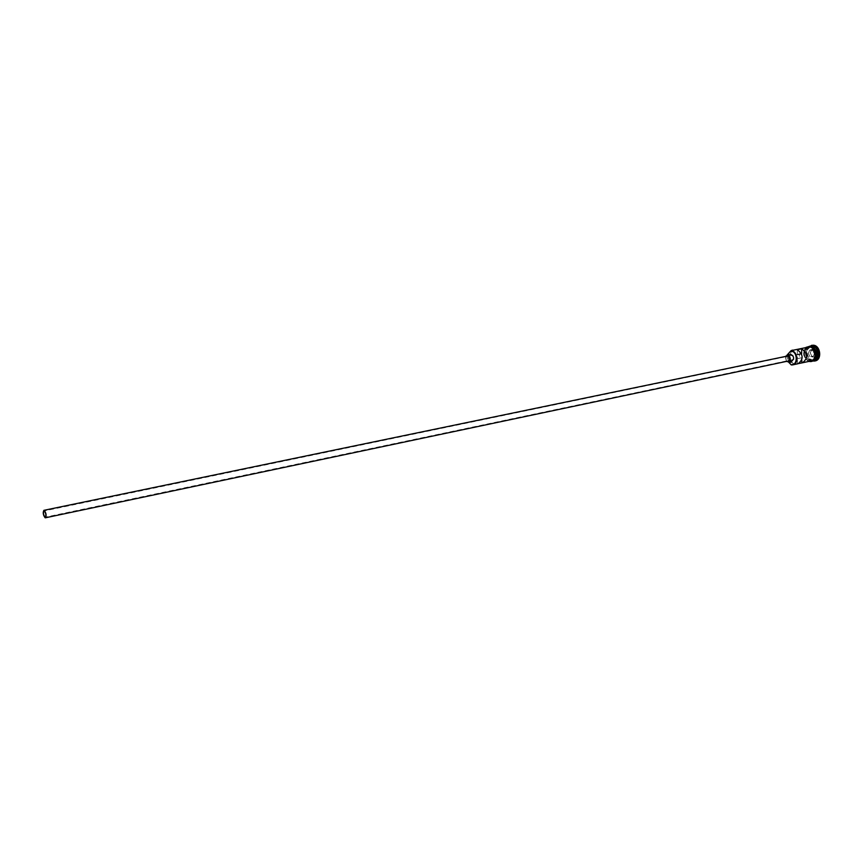 <?xml version="1.0" encoding="UTF-8"?>
<svg xmlns="http://www.w3.org/2000/svg" width="863" height="863" viewBox="0 0 863 863"><rect width="100%" height="100%" fill="white"/><g stroke="black" fill="none" stroke-linecap="round" stroke-linejoin="round"><path stroke-width="0.65" stroke-dasharray="4.32 3.24" d="M801.749 354.003L800.53 353.668C798.814 355.146 798.955 356.527 800.983 357.832L797.369 358.598L797.283 349.688M787.132 356.02C785.082 357.789 785.254 359.472 787.682 361.058L788.189 361.036M790.314 354.488C787.563 356.851 787.811 359.084 791.037 361.198L791.716 361.166M813.334 360.421L811.382 360.626C804.963 360.249 803.615 347.487 809.904 346.57L810.422 346.495M813.485 360.303L811.058 360.702C804.64 360.324 803.28 347.552 809.58 346.635L810.605 346.548M813.917 360.335L809.181 358.728C806.851 356.074 806.225 353.075 807.293 349.72L810.993 346.343M798.07 363.722L798.707 363.539M791.306 364.93L794.079 364.337L791.004 362.838C788.415 360.033 787.746 356.84 788.998 353.237L789.44 352.395M810.886 360.982L809.429 361.047C803.011 360.669 801.651 347.886 807.951 346.969M809.861 346.786C816.279 347.099 817.703 359.914 811.425 360.863L809.979 360.928C803.55 360.551 802.202 347.767 808.491 346.85L809.861 346.786M814.909 360.971L813.55 360.993C806.527 360.583 804.834 346.743 811.641 345.362M801.803 360.108L801.781 357.67M797.423 363.819L797.369 358.598M789.127 352.557L791.91 351.985L793.539 350.421L790.443 351.468M789.807 352.136L789.009 353.474C787.822 356.904 788.458 359.947 790.918 362.622L793.68 364.024L792.018 362.082C788.62 358.339 788.588 354.973 791.91 351.985M810.184 352.751L811.867 356.505L815.179 356.872L816.819 353.485L815.125 349.731L811.813 349.375L810.271 352.838L811.749 349.763L814.758 350.087L816.29 353.496L814.801 356.57L811.803 356.236L810.271 352.838L808.329 353.237L809.796 350.162L811.813 349.375M812.417 361.014L809.343 359.235C806.743 356.279 806.042 352.935 807.239 349.181L809.343 346.322M786.937 355.189L788.34 361.877M797.336 354.92L801.608 354.024M785.438 356.376L786.484 361.392M809.796 350.162L812.806 350.497L815.125 349.731M812.806 350.497L814.338 353.906L816.819 353.485M814.338 353.906L812.86 356.98L809.85 356.646L811.867 356.505M809.85 356.646L808.329 353.237M812.86 356.98L815.179 356.872M813.226 347.401L809.828 346.753C803.68 347.649 805.006 360.119 811.274 360.486L812.687 360.421L815.546 358.469M811.166 360.507C804.888 360.141 803.572 347.67 809.721 346.775L811.058 346.71C817.326 347.012 818.707 359.515 812.579 360.443L811.166 360.507M807.11 347.142C802.061 352.611 802.838 357.282 809.429 361.133L810.044 361.166M811.166 360.993L809.979 361.014C802.633 360.507 802.493 345.599 809.861 346.71M789.235 362.665L792.018 362.082M800.53 353.668L44.024 510.95M809.828 346.753C803.809 347.411 805.028 360.249 811.306 360.486L812.579 360.443C818.599 359.763 817.304 346.883 811.026 346.71L809.828 346.753M811.425 360.863L812.515 360.637M809.03 361.381C803.032 357.757 802.051 353.075 806.096 347.347M808.491 346.85L809.58 346.635M807.293 349.72L807.239 349.181M801.393 357.811L45.318 517.174"/><path stroke-width="1.29" d="M790.907 364.618L791.08 364.639C798.038 365.826 797.897 351.446 790.929 351.004L791.144 350.615C797.574 350.95 799.019 363.927 792.752 364.866L791.306 364.93L788.34 361.877C791.101 359.493 790.853 357.26 787.617 355.157L785.438 356.376M44.304 510.993L44.024 510.95C43.042 512.827 43.377 514.887 45.027 517.131L45.318 517.174C46.289 515.297 45.955 513.237 44.304 510.993M45.103 517.746L45.448 517.789C46.613 515.535 46.214 513.064 44.24 510.378L43.894 510.335C42.719 512.579 43.128 515.049 45.103 517.746M45.448 517.789L788.189 361.036C790.238 359.256 790.055 357.573 787.628 355.998L43.894 510.335M786.484 361.392L788.361 361.877L791.716 361.166C794.445 358.792 794.197 356.559 790.972 354.456L786.959 355.178L790.767 350.982M810.422 346.495L811.274 346.505C817.941 350.486 818.631 355.125 813.334 360.421M810.605 346.548L810.95 346.57C817.412 350.195 818.253 354.769 813.485 360.303M810.357 346.473L812.353 346.279C818.782 346.581 820.195 359.386 813.917 360.335L813.28 360.464M809.343 346.322L812.892 345.34C820.077 345.664 821.652 359.979 814.64 361.036L812.417 361.014M798.707 363.539L802.471 362.784C808.113 358.35 807.854 353.69 801.695 348.781L797.283 349.688C803.442 354.607 803.712 359.288 798.07 363.722L792.752 364.866M791.285 350.594L809.321 346.904C815.74 347.206 817.164 360.033 810.886 360.982L802.471 362.784M791.144 350.615L792.568 350.108M811.641 345.362L813.431 345.222C820.616 345.556 822.191 359.86 815.179 360.917L814.909 360.971M801.824 362.87L801.803 360.108M790.443 351.468L789.807 352.136M789.44 352.395L791.004 350.766M801.608 354.024L801.695 348.781M815.546 358.469C817.671 354.175 816.905 350.486 813.226 347.401M810.044 361.166C817.045 361.424 816.344 347.196 809.321 346.818L807.11 347.142M809.861 346.71C816.527 347.034 817.746 360.41 811.166 360.993M814.64 361.036L815.179 360.917M809.03 361.381L809.623 361.489C817.574 362.838 817.617 346.883 809.667 346.343M806.096 347.347L809.613 346.343M811.371 345.405L811.91 345.297"/></g></svg>

